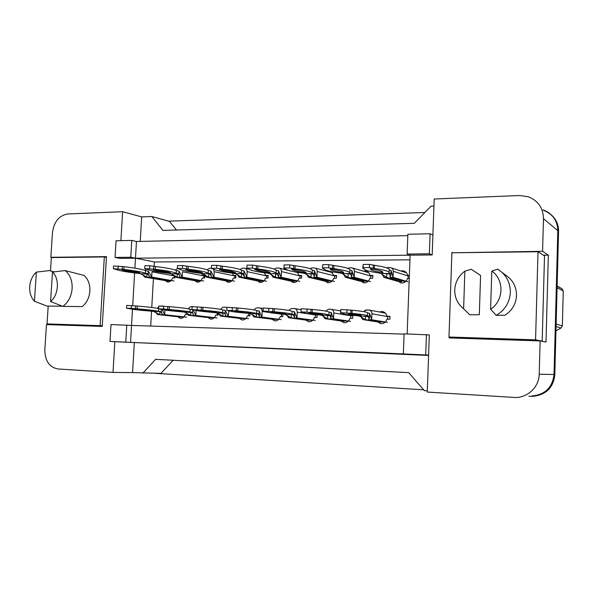 <?xml version="1.0" encoding="UTF-8"?>
<svg xmlns="http://www.w3.org/2000/svg" width="593" height="593" viewBox="0 0 593 593"><rect width="100%" height="100%" fill="white"/><g stroke="black" fill="none" stroke-linecap="round" stroke-linejoin="round"><path stroke-width="0.89" d="M449.131 337.039L449.101 337.906L540.127 340.923L539.207 374.227C539.111 386.91 527.785 397.74 515.161 397.495L427.264 392.055L429.317 334.926L404.107 333.815L403.351 353.91L428.591 355.081M407.161 333.911L410.119 255.19L432.186 254.946L434.195 199.003L519.505 195.527L528.096 196.713C538.044 200.575 543.173 207.884 543.477 218.624L542.58 251.313L452.029 252.781M403.351 353.91L130.549 342.369L131.542 325.446L404.1 334.126M428.576 355.444L114.849 341.701L113.011 372.419L57.973 368.979C49.315 367.289 44.935 360.803 44.838 349.536L46.469 324.586L102.233 326.432L106.488 256.621L50.85 257.295L52.458 232.693C54 221.656 59.152 215.407 67.906 213.947L122.632 211.716L120.898 240.654M115.049 257.429L130.771 257.251L131.765 240.41L116.05 240.765L115.049 257.429L119.838 258.363L135.486 258.192L134.907 268.162M134.626 272.928L132.706 305.603M132.491 309.249L131.542 325.446L111.01 324.534L109.987 341.412L130.549 342.369M407.124 254.049L429.362 253.789L430.081 233.761L407.873 234.257L407.124 254.049L410.119 255.19L135.486 258.192L136.472 241.484L407.821 235.643M176.432 230.01L169.516 221.426L151.838 216.519L162.89 230.388L414.285 223.324L431.037 206.179L433.935 206.075M52.392 257.57L50.85 257.295M134.307 342.836L132.573 372.589L113.011 372.419M132.573 372.589L160.977 373.368L173.141 360.255M142.809 373.219L155.581 359.336L408.703 372.649L424.373 390.624L427.308 390.809M543.455 210.3C552.735 213.947 557.516 220.737 557.813 230.677L554.032 374.502C552.424 387.637 544.967 394.805 531.676 396.005M542.58 251.313L548.34 255.138L545.997 342.042L540.127 340.923M151.838 216.519L141.66 216.897L122.632 211.716M141.66 216.897L140.23 241.41M131.765 240.41L136.472 241.484M430.081 233.761L432.897 235.102M109.987 341.412L114.849 341.701M409.948 259.816L154.365 261.973L154.121 266.264M153.417 278.577L151.764 307.471M151.549 311.221L150.696 326.061M154.365 261.973L130.771 257.251M349.944 314.972L350.055 315.461L352.828 315.52L352.709 318.352L349.937 318.285C348.906 321.287 346.927 322.762 343.999 322.718L340.263 320.561M314.468 314.438L317.173 314.72L317.055 317.5L314.386 317.433C313.386 320.361 311.488 321.814 308.686 321.784L305.106 319.709M282.505 314.201L280.786 313.912M282.905 314.097L282.787 316.677L280.222 316.618C279.259 319.479 277.435 320.902 274.744 320.88L271.312 318.871M249.942 313.586L249.831 315.884L247.363 315.824C246.429 318.634 244.672 320.027 242.092 320.02L238.794 318.07M218.202 313.415L218.113 315.128L215.733 315.068C214.829 317.818 213.139 319.19 210.663 319.182L207.491 317.292M211.308 308.123L212.361 308.234M187.188 314.386L185.268 314.342C184.393 317.033 182.763 318.374 180.383 318.382L177.329 316.536M180.005 307.678L183.044 308.041M379.342 311.94L382.151 311.525C384.761 311.977 386.399 313.564 387.066 316.284L389.964 316.351L389.853 319.242L386.955 319.175C385.887 322.244 383.827 323.748 380.765 323.689L376.859 321.45M363.168 271.09L365.584 270.927C367.949 271.446 369.424 272.958 370.01 275.456L372.841 275.456L372.723 278.295L369.899 278.287C368.757 281.505 366.607 283.009 363.457 282.824L359.751 280.356M331.139 271.564L333.822 275.449L336.535 275.449L336.416 278.236L333.696 278.236C332.606 281.356 330.553 282.839 327.544 282.683L324 280.348M327.099 271.231L328.5 270.957M297.382 272.298L299.05 275.449L301.659 275.449L301.533 278.184L298.924 278.176C297.871 281.223 295.907 282.683 293.031 282.55L289.636 280.319M264.404 272.765L265.612 275.449L268.125 275.449L267.992 278.132L265.479 278.124C264.471 281.097 262.588 282.527 259.83 282.416L256.584 280.281M232.523 273.128L233.442 275.449L235.858 275.449L235.725 278.08L233.308 278.073C232.33 280.978 230.521 282.379 227.882 282.29L224.754 280.237M201.835 273.581L202.458 275.449L204.785 275.449L204.652 278.028L202.324 278.028C201.375 280.86 199.641 282.238 197.106 282.164L194.104 280.185M174.757 277.072L174.713 277.984L172.467 277.976C171.547 280.748 169.872 282.105 167.448 282.046L164.55 280.126M172.296 274.248L172.607 275.449L173.341 275.449M409.252 278.354L407.599 278.347C406.413 281.653 404.159 283.195 400.853 282.972L396.954 280.326M400.779 270.942L403.151 270.845C405.575 271.394 407.102 272.936 407.71 275.456L409.363 275.456M429.362 253.789L432.186 254.946M125.768 342.087L126.776 325.031M425.707 354.866L426.441 334.526M548.34 255.138L543.314 255.19M452.844 252.774L452.044 252.41M407.71 275.456L408.599 275.73M370.01 275.456L371.826 275.967M333.822 275.449L335.779 275.953M299.05 275.449L301.133 275.945M265.612 275.449L267.814 275.938M233.442 275.449L235.755 275.923M202.458 275.449L204.763 275.893M172.607 275.449L173.401 275.597M387.066 316.284L388.823 316.595M350.055 315.461L351.953 315.765M314.505 314.661L316.543 314.972M548.362 388.674C543.848 393.663 538.185 396.22 531.372 396.361L528.867 396.257M423.654 389.801L155.24 373.316M542.988 209.885L543.173 209.944C547.102 211.293 550.363 213.547 552.95 216.704M168.56 221.159L424.847 212.509M551.201 214.792C556.138 219.099 558.599 224.569 558.569 231.203L554.803 374.887C553.402 387.281 546.487 394.389 534.048 396.206M406.479 272.81L404.189 272.039M406.501 272.832L391.313 267.895M408.066 278.354L408.147 275.589M397.74 281.349L383.79 277.331L386.636 277.331L380.884 273.536L378.986 272.98C368.89 271.572 363.88 270.082 363.969 268.525L362.768 268.169L363.064 267.628L369.372 267.606L374.405 268.488C384.879 270.03 389.771 271.52 389.075 272.965L390.928 273.529C391.276 274.248 390.98 275.315 390.038 276.731L390.201 277.331L405.397 281.727M399 281.705L401.735 281.719L401.78 280.734M362.768 268.169L363.198 264.441L369.498 264.404L374.531 265.308C384.998 266.88 389.89 268.414 389.201 269.911L391.046 270.497L393.063 277.339L407.94 281.742M390.201 277.331L393.063 277.339L393.292 271.312C393.226 269.318 392.277 268.088 390.453 267.621L389.868 267.569M386.769 273.766L386.636 277.331L401.735 281.719M383.79 277.331L382.352 274.366M381.936 272.498L381.581 271.32M391.046 270.497L390.928 273.529L380.884 273.536M382.945 272.647C374.524 271.438 370.321 270.178 370.329 268.851C379.06 270.156 383.263 271.416 382.945 272.647L382.959 272.357M389.201 269.911L389.097 272.409M374.531 265.308L374.405 268.488M363.198 264.441L363.064 267.628M369.498 264.404L369.372 267.606M373.36 264.938L373.234 268.132M385.257 312.963L382.715 312.57M389.949 316.625L388.096 316.469M385.413 313.111L369.328 310.072M387.525 319.182L387.629 316.388M377.192 321.858L362.605 319.56L365.399 319.634L359.573 316.106L357.579 315.78C347.328 314.824 342.065 313.956 341.776 313.163L340.678 312.681L351.997 313.378C362.642 314.401 367.801 315.276 367.475 316.002L369.424 316.328C369.839 316.907 369.602 317.848 368.713 319.16L368.898 319.716L385.065 322.251M378.623 322.088L381.314 322.155L381.336 321.702M340.515 312.956L340.812 309.509L352.131 310.213C362.768 311.273 367.927 312.185 367.593 312.963L369.55 313.304L371.707 319.79L387.399 322.31M368.898 319.716L371.707 319.79L371.944 313.786C371.855 311.666 370.84 310.398 368.898 309.998L365.14 310.198M365.525 316.425L365.399 319.634L381.314 322.155M362.605 319.56L361.122 316.862M369.55 313.304L369.424 316.328L359.573 316.106M361.382 315.698C352.828 314.89 348.402 314.149 348.091 313.475C356.964 314.334 361.396 315.076 361.382 315.698L361.382 315.654M367.593 312.963L367.482 315.839M352.131 310.213L351.997 313.378M340.812 309.509L340.678 312.681M346.987 309.628L346.853 312.815M350.9 309.991L350.767 313.171M556.138 324.023L562.357 325.92L561.037 328.003L556.071 326.558M557.124 286.241L562.053 288.806L563.254 290.918L557.086 287.753M562.053 288.806L557.131 285.989M562.357 325.92L563.254 290.918M555.952 330.857L561.037 328.003M368.616 272.595L366.652 272.098M372.819 275.967L371.092 275.76M368.698 272.691L352.368 267.969M370.566 278.295L370.655 275.634M361.849 281.579L364.48 281.586L364.517 280.741M360.403 281.208L345.304 277.287L348.032 277.294L342.191 273.581L340.13 273.032C329.841 271.653 324.408 270.2 323.83 268.681L322.533 268.332L322.725 264.686L328.744 264.648L333.941 265.531C344.629 267.072 349.952 268.57 349.914 270.03L351.938 270.601L354.191 277.294L370.432 281.608M322.533 268.332L322.585 267.806L328.611 267.777L333.807 268.644C344.496 270.149 349.826 271.601 349.788 273.017L351.812 273.566C352.272 274.24 352.079 275.271 351.226 276.642L351.449 277.294L367.771 281.601M351.449 277.294L354.191 277.294L354.436 271.401C354.377 269.43 353.458 268.221 351.693 267.777L351.16 267.732M348.173 273.833L348.032 277.294L364.48 281.586M345.304 277.287L343.77 274.426M351.938 270.601L351.812 273.566L342.191 273.581M343.777 272.706C335.193 271.527 330.62 270.289 330.064 269C338.981 270.267 343.555 271.505 343.777 272.706M349.914 270.03L349.796 272.921M333.941 265.531L333.807 268.644M322.725 264.686L322.585 267.806M328.744 264.648L328.611 267.777M332.666 265.175L332.532 268.295M332.325 272.476L330.642 272.157M336.513 275.953L335.075 275.775M332.465 272.624L315.083 268.073M334.556 278.236L334.652 275.663M326.172 281.46L328.7 281.467L328.73 280.726M324.556 281.075L308.412 277.25L311.021 277.25L305.106 273.618L302.897 273.084C292.453 271.727 286.634 270.312 285.441 268.829L284.054 268.488L284.025 264.923L289.792 264.886L295.129 265.746C306.003 267.25 311.725 268.718 312.289 270.149L314.46 270.697L316.929 277.257L334.415 281.49M283.884 267.977L289.643 267.947L294.988 268.792C305.862 270.26 311.592 271.683 312.155 273.069L314.327 273.61C314.89 274.24 314.787 275.219 314.023 276.56L314.297 277.257L331.695 281.438M314.297 277.257L316.929 277.257L317.188 271.483C317.136 269.533 316.247 268.355 314.535 267.932L314.068 267.895M311.177 273.884L311.021 277.25L328.7 281.467M308.412 277.25L306.789 274.485M314.46 270.697L314.327 273.61L305.106 273.618M306.262 272.765C297.523 271.609 292.623 270.401 291.548 269.14C300.629 270.378 305.528 271.587 306.262 272.765M312.289 270.149L312.155 273.069M295.129 265.746L294.988 268.792M289.792 264.886L289.643 267.947M293.757 265.397L293.617 268.451M297.508 272.417L296.07 272.231M301.637 275.945L300.466 275.789M297.693 272.617L293.661 271.646M299.954 278.176L300.058 275.693M291.875 281.341L294.306 281.349L294.343 280.689M290.118 280.956L273.01 277.213L275.523 277.213L269.533 273.655L267.191 273.128C256.606 271.809 250.439 270.423 248.689 268.97L246.844 268.132L246.992 265.145L252.514 265.115L257.977 265.953C269.014 267.421 275.093 268.859 276.212 270.252L278.517 270.793L281.186 277.22L299.806 281.371M246.844 268.132L252.359 268.11L257.829 268.933C268.874 270.371 274.952 271.764 276.079 273.114L278.384 273.647C279.029 274.233 279.014 275.182 278.332 276.471L278.666 277.22L297.019 281.282M278.666 277.22L281.186 277.22L281.46 271.564C281.408 269.645 280.556 268.481 278.895 268.08L278.473 268.043M275.678 273.929L275.523 277.213L294.306 281.349M273.01 277.213L271.305 274.537M278.517 270.793L278.384 273.647L269.533 273.655M270.289 272.817C261.424 271.69 256.22 270.504 254.679 269.274C263.9 270.482 269.103 271.668 270.289 272.817M276.212 270.252L276.079 273.114M257.977 265.953L257.829 268.933M252.514 265.115L252.359 268.11M256.524 265.612L256.376 268.599M268.103 275.938L267.176 275.797M266.672 278.124L266.783 275.708M258.896 281.23L261.231 281.238L261.261 280.645M256.999 280.845L239.016 277.176L241.425 277.183L235.384 273.692L232.923 273.173C222.212 271.883 215.733 270.519 213.473 269.103L211.367 268.288L211.523 265.368L216.808 265.33L222.382 266.153C233.56 267.591 239.965 268.992 241.588 270.356L244.019 270.89L246.873 277.183L266.516 281.252M211.367 268.288L216.653 268.266L222.234 269.066C233.412 270.475 239.817 271.839 241.447 273.165L243.886 273.684L244.449 277.183L263.67 281.149M244.449 277.183L246.873 277.183L247.148 271.638C247.111 269.748 246.288 268.607 244.679 268.221L244.294 268.192M241.588 273.973L241.425 277.183L261.231 281.238M239.016 277.176L237.244 274.589M244.019 270.89L243.886 273.684L235.384 273.692M235.769 272.869C226.793 271.764 221.322 270.608 219.343 269.4C228.683 270.586 234.161 271.742 235.769 272.869M241.588 270.356L241.447 273.165M222.382 266.153L222.234 269.066M216.808 265.33L216.653 268.266M220.855 265.82L220.707 268.74M463.615 308.768C457.626 303.927 454.668 297.627 454.735 289.851C455.202 282.09 458.574 275.849 464.868 271.142L463.615 308.768L469.745 314.779L479.322 314.735L480.582 275.463L471.242 269.244L464.868 271.142M502.152 272.513L506.125 275.463C513.019 280.267 516.481 286.923 516.518 295.44C515.992 303.964 512.122 310.569 504.925 315.254L496.193 315.328C504.969 310.139 509.706 302.467 510.38 292.319C510.299 282.172 506.044 274.455 497.616 269.155L491.797 271.083C504.465 279.599 503.842 300.844 490.604 309.235L491.797 271.083M490.604 309.235L496.193 315.328M451.896 252.781L448.997 337.024L535.561 339.848L538.007 251.751L451.896 252.781M456.966 338.173L448.997 337.024M540.972 341.086L542.187 341.123L544.507 255.961L538.007 251.751M542.187 341.123L535.561 339.848M34.446 301.244C30.999 297.523 29.413 292.645 29.702 286.619C30.221 280.593 32.445 275.752 36.373 272.105L34.446 301.244L46.891 306.062L62.465 306.233M65.163 270.556L84.124 275.456C88.201 279.214 90.121 284.418 89.877 291.074C89.298 297.73 86.726 302.904 82.175 306.596L62.873 306.396C68.321 302.341 71.412 296.381 72.131 288.524C72.405 280.659 70.085 274.678 65.163 270.556L52.495 272.068C59.774 278.658 58.737 295.017 50.583 301.526L52.495 272.068M50.583 301.526L62.873 306.396M106.443 257.355L104.331 256.947L51.346 257.577L50.479 270.927M48.189 306.077L47.025 323.911L100.135 325.646L104.331 256.947M62.272 325.112L47.025 323.911M102.27 325.816L100.135 325.646M36.373 272.105L49.204 270.608L54.171 271.853M352.82 315.787L351.256 315.654M350.7 318.3L350.811 315.58M340.545 320.917L324.845 318.641L327.521 318.708L321.614 315.246L319.464 314.92C309.042 313.979 303.364 313.119 302.437 312.326L301.007 311.851L312.214 312.533C323.059 313.549 328.633 314.416 328.937 315.135L331.05 315.461C331.576 315.995 331.435 316.907 330.627 318.182L330.872 318.789L348.113 321.302M342.139 321.147L344.726 321.213L344.741 320.828M301.007 311.851L301.148 308.745L312.355 309.442C323.192 310.487 328.767 311.392 329.071 312.163L331.183 312.504L333.562 318.856L350.574 321.369M330.872 318.789L333.562 318.856L333.822 312.978C333.74 310.895 332.762 309.657 330.894 309.264L328.604 309.212M327.655 315.58L327.521 318.708L344.726 321.213M324.845 318.641L323.274 316.032M331.183 312.504L331.05 315.461L321.614 315.246M322.963 314.839C314.253 314.038 309.479 313.304 308.627 312.637C317.678 313.482 322.451 314.216 322.963 314.839M329.071 312.163L328.937 315.135M312.355 309.442L312.214 312.533M307.055 308.864L306.915 311.977M311.021 309.227L310.88 312.326M317.166 314.987L315.876 314.868M315.328 317.455L315.446 314.801M307.1 320.25L309.598 319.968M305.351 320.012L288.635 317.752L291.2 317.818L285.218 314.423L282.928 314.097C272.357 313.171 266.316 312.318 264.797 311.533L263.07 311.058L263.218 308.019L274.3 308.701C285.315 309.731 291.267 310.628 292.149 311.392L294.41 311.733L297.004 317.959L315.194 320.457M263.07 311.058L274.159 311.733C285.174 312.726 291.133 313.586 292.015 314.305L294.276 314.631C294.884 315.128 294.832 316.002 294.113 317.24L294.417 317.892L312.63 320.383M294.417 317.892L297.004 317.959L297.263 312.207C297.197 310.154 296.255 308.938 294.454 308.568L292.275 308.516M291.348 314.764L291.2 317.818L309.583 320.316M288.635 317.752L286.982 315.224M294.41 311.733L294.276 314.631L285.218 314.423M286.16 314.016C277.309 313.223 272.209 312.496 270.868 311.829C280.066 312.667 285.159 313.4 286.16 314.016M292.149 311.392L292.015 314.305M274.3 308.701L274.159 311.733M268.866 308.13L268.718 311.177M272.884 308.486L272.736 311.525M282.898 314.216L281.868 314.112M281.334 316.64L281.453 314.053M273.403 319.382L275.804 319.138M271.52 319.145L253.886 316.899L256.346 316.959L250.298 313.638L247.881 313.312C237.178 312.4 230.803 311.547 228.757 310.769L226.756 310.302L226.904 307.33L237.867 307.997C249.038 309.012 255.324 309.894 256.739 310.658L259.134 310.991L261.913 317.099L281.193 319.583M226.756 310.302L237.719 310.954C248.89 311.94 255.183 312.793 256.606 313.512L258.993 313.83C259.682 314.297 259.712 315.135 259.067 316.336L259.438 317.04L278.54 319.494M259.438 317.04L261.913 317.099L262.188 311.466C262.128 309.442 261.224 308.256 259.489 307.9L257.414 307.849M256.495 313.979L256.346 316.959L275.789 319.449M253.886 316.899L252.151 314.453M259.134 310.991L258.993 313.83L250.298 313.638M250.854 313.223C241.885 312.444 236.503 311.725 234.709 311.058C244.034 311.888 249.416 312.607 250.854 313.223M256.739 310.658L256.606 313.512M237.867 307.997L237.719 310.954M232.315 307.433L232.159 310.413M236.37 307.782L236.222 310.754M235.836 275.923L235.139 275.797M234.643 278.08L234.754 275.723M227.141 281.119L229.395 281.126L229.424 280.6M225.118 280.734L206.349 277.146L208.662 277.146L202.569 273.721L199.997 273.217C189.189 271.95 182.422 270.623 179.694 269.229L177.351 268.436L177.507 265.575L182.577 265.538L188.255 266.346C199.544 267.747 206.245 269.118 208.343 270.46L210.886 270.979L213.903 277.153L234.487 281.149M177.351 268.436L182.422 268.414L188.1 269.2C199.396 270.571 206.097 271.913 208.195 273.21L210.737 273.714L211.568 277.146L231.581 281.015M211.568 277.146L213.903 277.153L214.184 271.713L213.51 269.378M208.832 274.018L208.662 277.146L229.395 281.126M206.349 277.146L204.511 274.633M210.886 270.979L210.737 273.714L202.569 273.721M202.621 272.921C193.548 271.839 187.825 270.704 185.453 269.526C194.897 270.682 200.619 271.816 202.621 272.921M208.343 270.46L208.195 273.21M188.255 266.346L188.1 269.2M182.577 265.538L182.422 268.414M186.662 266.02L186.506 268.881M204.763 275.915L204.281 275.804M203.792 278.028L203.91 275.73M196.557 281.015L198.729 281.023L198.751 280.541M194.422 280.63L174.928 277.109L177.151 277.109L171.021 273.758L168.345 273.262C157.449 272.017 150.422 270.712 147.264 269.355L144.707 268.577L144.87 265.768L149.732 265.738L155.499 266.531C166.892 267.903 173.853 269.244 176.38 270.556L179.027 271.068L182.192 277.116L203.629 281.038M144.707 268.577L155.336 269.326C166.737 270.667 173.697 271.979 176.232 273.254L178.878 273.751L179.946 277.116L200.671 280.889M179.946 277.116L182.192 277.116L182.488 271.787L203.903 275.915M177.322 274.055L177.151 277.109L198.729 281.023M174.928 277.109L173.037 274.67M179.027 271.068L178.878 273.751L171.021 273.758M170.754 272.973C161.6 271.905 155.662 270.793 152.927 269.645C162.452 270.779 168.397 271.89 170.754 272.973M176.38 270.556L176.232 273.254M155.499 266.531L155.336 269.326M149.732 265.738L149.577 268.555M153.839 266.213L153.683 269.014M174.06 277.984L174.134 276.686M167.07 280.919L169.168 280.919L169.19 280.482M164.839 280.533L144.685 277.079L146.827 277.079L140.66 273.788L137.895 273.306C126.924 272.083 119.667 270.808 116.117 269.474L113.359 268.711L113.522 265.96L124.033 266.702C135.508 268.051 142.713 269.363 145.633 270.645L148.376 271.149L151.675 277.087L173.897 280.941M113.359 268.711L123.87 269.444C135.352 270.764 142.557 272.046 145.485 273.291L148.22 273.781L149.518 277.087L170.88 280.771M149.518 277.087L151.675 277.087L151.978 271.853L173.497 275.782M146.997 274.099L146.827 277.079L169.168 280.919M144.685 277.079L142.743 274.715M148.376 271.149L148.22 273.781L140.66 273.788M140.104 273.017C130.883 271.972 124.738 270.89 121.669 269.756C131.268 270.868 137.413 271.957 140.104 273.017M145.633 270.645L145.485 273.291M124.033 266.702L123.87 269.444M118.2 265.931L118.029 268.688M122.321 266.39L122.158 269.14M247.548 313.282L248.749 313.43L248.63 315.861M240.988 318.552L243.3 318.337M238.979 318.308L220.5 316.084L222.872 316.143L216.771 312.874L214.236 312.555C203.421 311.651 196.743 310.814 194.207 310.035L191.954 309.568L192.11 306.663L202.954 307.315C214.251 308.316 220.848 309.198 222.753 309.954L225.258 310.287L228.216 316.269L248.482 318.745M191.954 309.568L202.799 310.221C214.095 311.192 220.7 312.029 222.612 312.748L225.118 313.067L225.837 316.217L245.754 318.634M225.837 316.217L228.216 316.269L228.809 310.791M225.903 307.256L223.924 307.211M223.02 313.23L222.872 316.143L243.286 318.611M220.5 316.084L218.706 313.712M225.258 310.287L225.118 313.067L216.771 312.874M216.964 312.467C207.898 311.696 202.257 310.984 200.041 310.324C209.485 311.14 215.126 311.851 216.964 312.467M222.753 309.954L222.612 312.748M202.954 307.315L202.799 310.221M197.291 306.759L197.135 309.679M201.383 307.107L201.227 310.02M217.142 315.105L217.253 312.993M209.774 317.752L212.005 317.559M193.222 309.909L195.831 315.476L216.994 317.937M207.654 317.507L188.411 315.298L190.687 315.35L184.542 312.148L181.903 311.829C170.992 310.94 164.046 310.102 161.051 309.331L158.576 308.871L163.549 308.975L169.302 309.509C180.709 310.465 187.596 311.303 189.953 312.014L192.569 312.333L193.54 315.424L214.192 317.811M193.54 315.424L195.831 315.476L196.098 310.495M194.081 306.7L191.732 306.596M190.842 312.504L190.687 315.35L211.99 317.811M188.411 315.298L186.55 312.993M192.703 309.85L192.569 312.333L184.542 312.148M158.576 308.871L158.739 306.025L169.465 306.663C180.865 307.656 187.744 308.523 190.101 309.272L191.954 309.509M184.408 311.74L166.781 309.613L184.408 311.74M190.101 309.272L189.953 312.014M169.465 306.663L169.302 309.509M163.712 306.114L163.549 308.975M167.826 306.462L167.663 309.309M186.81 314.379L186.847 313.734M179.701 316.981L181.843 316.81M162.171 309.598L164.676 314.713L186.654 317.159M177.477 316.736L157.538 314.542L159.725 314.594L153.55 311.444L150.807 311.132C139.822 310.25 132.624 309.427 129.222 308.656L126.539 308.204L131.312 308.301L137.146 308.827C148.643 309.776 155.781 310.599 158.553 311.31L161.266 311.621L162.475 314.661L183.786 317.025M162.475 314.661L164.676 314.713L164.936 310.072M163.053 306.107L160.762 306.003M159.888 311.807L159.725 314.594L181.836 317.033M157.538 314.542L155.625 312.303M161.392 309.42L161.266 311.621L153.55 311.444M126.539 308.204L126.702 305.41L137.309 306.04C148.621 306.996 155.714 307.849 158.59 308.59M153.113 311.043L134.848 308.938L153.113 311.043M158.687 308.909L158.553 311.31M137.309 306.04L137.146 308.827M131.476 305.499L131.312 308.301M135.612 305.84L135.449 308.627M539.207 374.227L554.032 374.502M543.477 218.624L557.813 230.677M558.569 231.203L557.813 230.566M554.803 374.887L554.018 374.872M393.292 271.312L408.154 275.975M380.98 271.083L380.928 272.35M371.944 313.786L387.629 316.573M354.436 271.401L370.655 275.967M317.188 271.483L334.652 275.953M281.46 271.564L300.051 275.945M247.148 271.638L266.776 275.93M333.822 312.978L350.804 315.743M297.263 312.207L315.439 314.95M262.188 311.466L266.353 312.051M276.672 313.504L281.445 314.179M214.184 271.713L234.754 275.923M403.151 270.845L404.604 271.32M365.584 270.927L366.756 271.268M382.151 311.525L382.915 311.666M405.953 272.506L406.331 272.632M390.009 267.569L386.51 267.784M390.038 276.731C390.12 272.55 388.667 274.403 384.523 273.536M384.494 312.696L385.072 312.8M363.583 311.621L366.444 309.931L368.349 309.969M368.713 319.16C369.387 315.869 366.956 316.773 363.457 316.195M351.293 267.732L347.35 268.244M351.226 276.642C351.138 273.017 350.648 274.366 345.675 273.573M314.179 267.895L311.992 267.88L309.983 268.688M314.023 276.56C314.023 272.602 311.562 274.426 308.449 273.618M279.34 268.184L288.317 270.356M278.577 268.043L276.471 268.036L274.211 269.103M278.332 276.471C277.665 274.055 275.804 273.114 272.743 273.655M245.042 268.303L248.934 269.178M244.39 268.192L242.359 268.184L239.913 269.474M244.049 276.39C243.375 274.099 241.514 273.203 238.46 273.684M331.228 309.324L340.604 310.925M325.616 311.066L328.552 309.205L330.383 309.242M330.627 318.182C330.746 314.757 329.612 316.084 325.335 315.335M294.721 308.612L301.111 309.62M289.206 310.51C289.391 309.59 290.4 308.923 292.216 308.508L293.98 308.553M294.113 317.24C294.076 314.979 292.297 314.068 288.791 314.505M259.704 307.93L263.196 308.449M254.256 309.954C254.679 308.812 255.709 308.108 257.347 307.841L259.052 307.886M259.067 316.336C259.156 313.727 258.378 314.283 253.73 313.712M211.419 268.332L209.581 268.325L206.972 269.8M211.115 276.308C211.012 274.292 209.159 273.432 205.534 273.721M175.313 270.082L177.485 268.525M179.427 276.227C180.176 273.477 174.92 274.025 173.868 273.751M144.848 270.334L146.093 269.14M148.939 276.145C149.117 273.536 145.292 274.122 143.402 273.788M226.081 307.285L226.904 307.396M220.678 309.405C221.789 307.797 222.849 307.063 223.85 307.204L225.496 307.241M225.407 315.461C225.533 312.252 222.516 313.593 220.062 312.948M188.396 308.857C189.693 307.144 190.783 306.388 191.658 306.588L193.244 306.625M193.051 314.624C193.881 312.259 189.449 312.429 187.714 312.222M157.33 308.308L158.694 306.789M160.117 306.047L162.215 306.032M161.919 313.816C161.481 312.059 159.71 311.295 156.596 311.518"/></g></svg>
